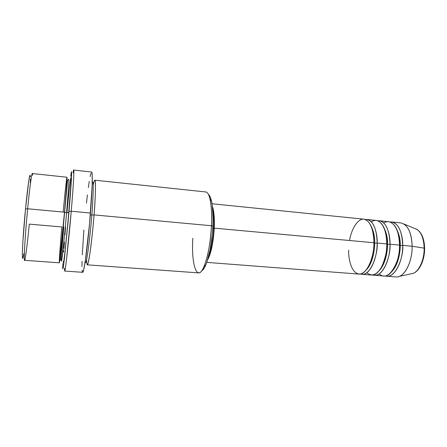 <?xml version="1.0" encoding="UTF-8"?>
<svg xmlns="http://www.w3.org/2000/svg" width="447" height="447" viewBox="0 0 447 447"><rect width="100%" height="100%" fill="white"/><g stroke="black" fill="none" stroke-linecap="round" stroke-linejoin="round"><path stroke-width="0.67" d="M424.611 248.364L424.158 248.13C424.365 259.858 418.94 271.67 412.81 273.475M374.687 243.14L373.921 243.017L374.687 243.14C375.044 236.759 373.558 230.518 370.233 224.428C373.558 230.518 375.044 236.759 374.687 243.14L377.162 243.039L374.687 243.14C374.804 249.839 372.731 263.428 366.16 270.044C372.731 263.428 374.804 249.839 374.687 243.14M206.799 262.383L358.919 274.084C366.099 275.218 374.022 259.338 373.927 242.743C374.139 235.217 371.91 222.03 364.92 219.388C357.712 217.13 350.878 230.697 349.571 240.52M360.5 273.989C370.999 277.598 378.246 252.259 377.162 243.039L386.811 243.922L377.162 243.039C376.687 228.87 373.284 221.019 366.948 219.483L365.355 219.544C374.133 218.348 377.631 234.798 377.162 243.039C377.274 259.612 369.295 275.464 362.053 274.324L371.407 275.045C378.832 276.196 386.973 260.422 386.811 243.922C387.739 234.552 381.766 214.918 371.373 221.885M387.527 244.313L386.811 244.196L387.527 244.313C387.851 238.195 386.392 232.122 383.152 226.093C386.392 232.122 387.851 238.195 387.527 244.313L390.007 244.218L387.527 244.313C387.65 250.879 385.688 263.909 379.173 270.692C385.688 263.909 387.65 250.879 387.527 244.313M374.508 275.285L383.755 275.995C391.427 277.157 399.774 261.501 399.551 245.09L390.007 244.218C389.471 230.121 385.923 222.293 379.369 220.745L377.799 220.784C386.828 219.74 390.46 236.044 390.007 244.218C390.186 260.696 381.995 276.436 374.508 275.285L372.966 274.966C383.822 278.442 391.147 253.36 390.007 244.218L399.551 245.09C400.439 235.865 394.405 216.504 383.766 222.964M400.221 245.476L399.551 245.369L400.221 245.476C400.512 239.614 399.087 233.714 395.953 227.769C399.087 233.714 400.512 239.614 400.221 245.476L402.713 245.381L400.221 245.476C400.35 251.907 398.5 264.389 392.069 271.307C398.5 264.389 400.35 251.907 400.221 245.476M391.661 221.991L390.108 222.019C399.383 221.114 403.144 237.273 402.713 245.381C402.948 261.769 394.556 277.397 386.823 276.229L395.969 276.933C403.881 278.112 412.425 262.562 412.145 246.241C412.33 260.076 406.2 274.039 399.277 276.414L413.095 273.368C419.118 271.318 424.354 259.662 424.158 248.13L412.145 246.241L402.713 245.381L412.145 246.241C411.497 232.272 407.709 224.5 400.786 222.919L391.661 221.991C398.428 223.561 402.11 231.356 402.713 245.381C403.904 254.455 396.5 279.291 385.297 275.933M66.916 212.778C68.274 197.865 70.632 175.945 71.023 177.766C71.341 180.281 69.799 200.608 68.765 212.571L66.564 212.75C67.575 201.094 69.224 179.823 68.782 179.387C69.224 179.823 67.575 201.094 66.564 212.75L64.502 212.191L59.417 262.551C58.747 264.473 60.786 238.949 61.842 226.947L29.284 224.131C27.641 241.268 26.25 252.767 25.127 258.64C23.294 268.334 24.591 240.419 27.658 208.777L25.507 208.967C22.568 239.078 21.417 265.775 23.238 256.623L23.775 253.756M201.591 270.921C202.977 270.234 204.385 268.234 205.816 264.926C209.554 255.539 211.912 242.643 212.884 226.238L211.47 225.746C210.442 243 207.972 256.544 204.078 266.384C197.133 283.186 191.12 264.92 192.808 238.268M64.524 268.189C64.452 273.76 65.1 270.96 66.48 259.774L71.246 211.241L69.011 211.425L64.485 258.036C63.2 268.82 62.619 271.558 62.731 266.25M63.792 226.813C62.854 237.508 61.066 260.065 61.502 261.009C62.15 260.707 65.502 225.718 66.564 212.75L64.502 212.191C66.262 191.841 67.29 176.839 66.949 177.224L32.296 173.548C31.659 173.05 29.625 188.159 27.658 208.777L64.502 212.174L27.658 208.777C25.099 235.183 23.59 261.283 24.557 260.299L59.317 262.814C59.613 263.87 62.267 238.229 64.502 212.174C65.541 200.239 67.151 180.018 66.994 177.358C66.765 175.364 64.536 197.077 63.178 212.057M65.541 227.171L64.983 234.91M93.2 185.192C96.513 168.178 95.557 198.82 94.066 214.906L91.825 215.08C92.792 203.536 93.959 182.426 92.646 181.901C93.959 182.426 92.792 203.536 91.825 215.08L90.316 214.811L91.825 215.08C90.959 227.936 87.21 262.54 85.433 262.758C87.21 262.54 90.959 227.936 91.825 215.08L94.066 214.906C92.082 240.676 88.54 265.943 87.249 264.836L198.541 272.882C203.564 274.201 210.431 250.376 211.47 225.746L94.066 214.906L211.47 225.746C212.454 206.531 209.76 191.992 205.76 191.959L94.798 180.18C95.904 179.884 95.658 194.791 94.066 214.906C93.283 225.696 91.948 238.217 90.054 252.477C87.981 265.736 86.819 268.116 86.562 259.618M214.247 228.143C213.325 242.671 211.135 253.198 207.676 259.729L209.738 255.092L211.034 250.778L213.124 240.073L213.822 234.139L214.381 222.36L214.219 217.03L213.767 212.375L212.42 206.525C214.035 211.062 214.644 218.27 214.247 228.143L373.927 242.743L214.247 228.143M213.778 228.451L212.772 228.361L213.778 228.451C214.091 221.092 213.772 215.191 212.811 210.738L213.75 218.052L213.901 223.042L213.375 234.055L211.839 244.867L208.799 255.65C211.448 248.923 213.107 239.86 213.778 228.451M91.601 172.022L73.694 170.067C74.291 169.614 73.291 187.17 71.246 211.241C68.654 242.168 65.279 272.379 64.681 271.055L82.656 272.301C84.002 273.665 88.059 243.732 90.462 213.029L71.246 211.241L90.462 213.029C92.378 189.126 92.78 171.637 91.601 172.022L92.199 175.079L92.127 185.812L89.562 223.567L85.388 260.355L83.611 270.1L82.645 272.301M379.224 273.882C390.27 284.253 401.501 255.561 399.551 245.09C398.964 231.049 395.316 223.243 388.599 221.684L379.369 220.745M415.967 228.931C421.029 231.496 423.762 237.893 424.158 248.13L424.611 248.258C424.354 239.005 421.817 232.742 417.012 229.456L403.948 224.02C409.078 227.618 411.81 235.027 412.145 246.241L424.158 248.13C423.851 238.771 421.471 232.546 417.012 229.456L415.012 228.624M420.996 264.417L422.449 260.858L424.175 252.706M424.119 244.313L423.421 240.469M22.808 258.042L22.367 256.103L22.378 252.723L22.886 241.587L25.507 208.967L28.664 181.571L29.765 175.805L30.117 175.347L30.351 176.934C30.161 169.955 27.82 184.756 25.507 208.967L27.658 208.777C30.078 183.343 32.441 167.91 32.564 175.28M30.379 179.079L30.284 183.041M62.843 263.462L62.971 268.708L63.893 262.914L68.123 221.611L71.414 179.051L71.615 172.346L70.654 176.308M63.675 250.203L63.535 252.192M67.028 211.599L68.458 197.038M70.643 178.811L70.928 177.682L71.062 178.191L71.051 180.37L70.548 189.556L67.989 221.455L64.893 252.628L63.809 261.07L63.474 262.847L63.234 261.439M63.943 248.538L64.418 242.078M82.432 272.055L82.114 270.156M81.985 266.518L82.041 261.333M82.276 254.835L83.896 230.037M86.455 203.072L87.4 194.909M88.344 187.611L89.255 181.443M90.098 176.66L90.847 173.475M211.509 201.077L210.056 199.334C211.481 205.827 211.951 214.633 211.47 225.746L212.884 226.238C213.342 215.666 212.884 207.279 211.509 201.077C210.688 197.568 209.654 195.35 208.414 194.428L210.112 196.764L211.336 200.368L212.269 205.329L213.068 218.544L212.884 226.238L212.319 234.228L210.135 249.622L206.922 262.037L205.112 266.462L203.262 269.468M348.682 250.113C348.207 258.064 351.325 274.95 360.539 273.977C369.926 271.357 374.39 251.231 373.927 242.743C373.468 228.557 370.099 220.695 363.819 219.164L212.029 203.759M366.831 272.748C372.055 276.984 377.067 274.888 381.861 266.473C385.459 257.902 387.108 250.381 386.811 243.922C386.286 229.808 382.777 221.975 376.279 220.432L366.948 219.483M68.782 179.387C68.441 179.051 68.011 179.526 67.497 180.811L61.759 243.503C61.261 251.404 59.378 260.623 61.502 261.009C62.15 260.707 65.502 225.718 66.564 212.75L68.765 212.571M70.922 174.453C72.341 164.652 71.554 181.722 69.011 211.425L71.246 211.241C73.878 180.264 74.588 162.607 73.029 172.86M424.611 248.258C424.79 259.606 419.677 271.145 413.095 273.368M204.078 266.384L205.816 264.926M92.233 182.113L92.646 181.901M85.064 262.478L85.433 262.758"/></g></svg>
